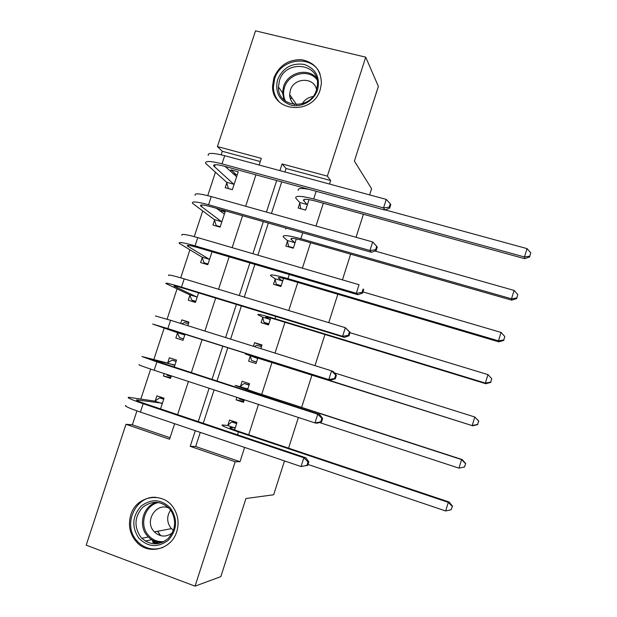 <?xml version="1.0" encoding="UTF-8"?>
<svg xmlns="http://www.w3.org/2000/svg" width="617" height="617" viewBox="0 0 617 617"><rect width="100%" height="100%" fill="white"/><g stroke="black" fill="none" stroke-linecap="round" stroke-linejoin="round"><path stroke-width="0.93" d="M320.231 89.588C312.996 115.641 271.573 112.279 272.567 86.102L273.817 78.035C279.069 65.518 288.332 59.409 301.613 59.726C314.508 62.309 321.11 70.245 321.403 83.542L320.231 89.588M157.566 531.268L160.204 535.348M176.724 531.707C171.727 549.022 149.283 555.261 137.352 542.852C129.956 534.993 127.765 525.684 130.781 514.94C136.388 495.127 164.014 491.001 174.063 508.747C178.274 515.905 179.161 523.555 176.724 531.707M284.491 460.922L273.663 494.772L245.936 498.513L220.832 576.633L195.057 586.15L86.187 545.166L125.984 424.288L169.567 439.242L174.642 423.702M136.935 410.899L132.354 424.82L125.984 424.288M260.266 161.538L222.313 151.304L221.164 154.805M215.395 172.344L207.744 195.62M202.677 211.022L194.255 236.627M189.897 249.87L180.704 277.82M177.064 288.879L167.099 319.197M164.176 328.067L153.826 359.534M150.679 369.097L140.838 399.022M222.313 151.304L217.431 146.568L255.531 30.85L365.727 57.165L327.349 176.115L282.092 163.952L279.917 170.631M132.354 424.82L170.053 437.738M160.543 408.909L164.045 398.212L156.895 395.829L155.26 400.811M164.207 373.54L163.397 376.023L170.547 378.368L171.364 375.884M174.179 367.292L176.539 360.089L169.382 357.775L167.755 362.727M177.472 333.103L175.853 338.047L183.018 340.322L185.046 334.136M187.807 325.691L188.979 322.12L181.814 319.876L180.642 323.447M189.874 295.304L188.262 300.224L195.427 302.438L198.566 292.859M202.222 257.667L200.618 262.564L207.79 264.708L212.024 251.775M214.523 220.176L212.919 225.066L220.099 227.133L225.429 210.875M218.248 208.831L218.017 209.533M226.771 182.848L225.174 187.715L232.362 189.712L238.231 171.804L231.036 169.837L230.511 171.441M200.278 432.386L195.689 446.523L240.005 461.709L244.617 447.41M248.69 434.769L258.477 404.413M261.693 394.425L272.058 362.279M275.02 353.086L284.961 322.251M288.741 310.528L297.81 282.409M302.392 268.171L310.598 242.728M315.989 226.015L323.331 203.232M329.517 184.051L330.65 180.519L286.064 168.495L284.923 171.989M281.707 181.876L271.434 213.482M268.326 223.045L257.883 255.176M254.89 264.392L244.27 297.055M241.386 305.939L230.596 339.134M227.82 347.672L216.922 381.19M214.099 389.882L203.248 423.27M234.583 429.91L236.967 422.537L229.555 420.061L227.912 425.136M236.905 397.356L236.087 399.878L243.499 402.307L244.317 399.777M247.548 389.782L249.523 383.681L242.111 381.283L240.476 386.335M250.247 356.148L248.612 361.184L256.032 363.544L257.883 357.814M260.852 348.636L262.032 344.988L254.605 342.666L253.433 346.307M262.711 317.632L261.084 322.652L268.511 324.935L270.755 318.002M275.12 279.285L273.508 284.283L280.936 286.496L283.565 278.367M287.483 241.1L285.872 246.075L293.306 248.211L296.314 238.91M299.793 203.07L298.188 208.022L305.631 210.096L309.017 199.615M365.727 57.165L378.383 86.419L354.389 161.068L371.588 188.717L369.614 194.895M363.413 214.269L356.048 237.283M350.649 254.165L342.427 279.863M337.823 294.24L328.738 322.652M324.951 334.491L314.978 365.634M312.009 374.92L301.62 407.397M298.389 417.485L288.579 448.15M330.65 180.519L327.349 176.115M240.005 461.709L235.193 461.755L195.057 586.15M195.304 430.705L190.221 446.33L235.193 461.755M276.709 180.511L266.436 212.078M263.328 221.626L252.893 253.718M249.893 262.927L239.28 295.543M236.396 304.412L225.606 337.568M222.837 346.091L211.94 379.571M209.117 388.247L198.265 421.596M259.132 165.009L261.3 158.361L217.431 146.568M177.596 414.647L188.432 381.476M191.247 372.845L202.129 339.543M204.898 331.059L215.665 298.088M218.549 289.265L229.146 256.819M232.139 247.656L242.566 215.734M245.666 206.24L255.924 174.835M195.689 446.523L190.221 446.33M286.064 168.495L282.092 163.952M236.072 174.557L231.036 169.837M224.758 211.785L222.56 210.058M188.825 322.598L181.814 319.876M170.786 377.65L163.397 376.023M243.8 401.382L236.087 399.878M261.832 345.613L254.605 342.666M156.88 543.808L152.846 542.32L152.468 540.13M236.951 422.568L231.761 421.943L236.627 423.571M235.324 427.62L230.095 427.496C229.069 427.782 232.671 429.332 240.9 432.155L449.107 502.007L452.5 506.164L451.143 509.758L452.5 506.164M451.143 509.758L445.659 510.961L448.328 502.377L238.447 431.931C226.1 427.697 220.709 425.375 222.282 424.959L227.503 425.475L231.761 421.943M445.659 510.961L307.999 464.454M452.199 506.326L448.328 502.377L449.107 502.007M234.923 427.959L227.503 425.475M163.929 398.567L159.68 397.88L163.713 399.23M307.713 465.357L308.824 461.878L308.006 461.894L306.896 465.38L307.713 465.357L301.05 466.537L303.842 457.799L143.167 403.719C131.652 399.762 126.778 397.618 128.544 397.279L154.798 401.119L159.68 397.88M162.41 403.202L136.719 399.878C135.563 400.117 138.817 401.551 146.499 404.181L305.893 457.806L308.824 461.878M306.896 465.38L301.05 466.537L140.414 412.102C128.907 408.115 124.048 405.901 125.853 405.446M308.006 461.894L303.842 457.799L305.893 457.806M161.955 403.518L154.798 401.119M238.918 398.011L239.226 398.852L244.101 400.448M249.175 384.761L244.201 383.496L249.075 385.07M247.887 388.741L242.89 387.954L253.903 391.895L462.264 459.588L465.704 463.575L464.393 467.007L465.704 463.575M464.647 466.976L458.948 468.133L461.601 459.596L251.559 391.34L235.085 385.448L240.082 386.635L244.201 383.496M464.393 467.007L458.948 468.133L319.506 422.529M465.449 463.591L461.601 459.596L462.264 459.588M247.502 389.049L240.082 386.635M256.479 362.156L251.636 360.498L256.518 362.048M254.505 346.638L256.587 345.204L261.469 346.731M257.52 358.03L472.753 425.792L262.009 359.001L245.288 353.957L257.667 358.492M251.636 360.498L250.101 355.685M477.589 424.45L478.638 421.056L477.589 424.45L472.182 425.506L474.82 417.007L334.391 372.869M478.638 421.056L474.82 417.007L478.846 421.187M477.797 424.573L472.753 425.792M268.619 324.596L263.991 322.305L268.873 323.809M270.007 319.413L265.78 317.2C265.079 316.49 268.865 317.377 277.156 319.868L485.803 383.72L485.348 383.08L275.012 318.734C262.58 314.994 256.903 313.667 257.991 314.755L262.572 317.138L270.007 319.413L270.138 319.907M263.991 322.305L262.572 317.138M490.716 382.1L491.764 378.715L490.716 382.1L485.348 383.08L487.97 374.619L349.986 332.686M487.97 374.619L491.764 378.715M490.885 382.363L485.803 383.72M176.161 361.246L172.05 360.143L176.092 361.454M171.148 376.547L167.107 375.221L166.667 374.349M321.534 421.974L322.637 418.511L321.881 418.365L320.771 421.843L321.534 421.974L316.922 423.231L314.963 422.915L317.74 414.215L156.911 361.909L141.979 356.518L167.3 363.004L172.05 360.143M174.912 365.056L150.132 359.117L319.668 414.609L322.637 418.511M320.771 421.843L314.963 422.915L154.165 370.254C142.635 366.436 137.676 364.57 139.295 364.655M321.881 418.365L317.74 414.215L319.668 414.609M174.464 365.333L167.3 363.004M188.416 323.825L184.375 322.56L181.961 323.856M183.496 338.856L179.447 337.576L177.264 332.625L184.437 334.9L160.821 326.64L330.643 380.195L167.863 328.599L152.684 324.041L177.264 332.625M183.473 338.926L179.447 337.576M184.437 334.9L184.637 335.37M334.584 378.506L335.293 378.784L336.396 375.344L335.679 375.051L334.584 378.506L328.815 379.501L331.576 370.848L170.593 320.285L155.353 315.943M335.679 375.051L331.576 370.848L333.381 371.611L336.396 375.344M335.293 378.784L330.643 380.195M195.79 301.327L191.74 300.086L189.681 294.795L196.854 297.001L174.133 286.203C173.3 285.455 176.755 286.242 184.483 288.563L344.301 337.36L342.589 336.296L181.491 287.129C169.899 283.65 164.739 282.478 166.012 283.612L189.681 294.795M195.62 301.852L191.74 300.086M196.854 297.001L197.047 297.502M348.327 335.378L348.991 335.81L350.086 332.378L349.423 331.938L348.327 335.378L342.589 336.296L345.343 327.681L184.213 278.861C172.613 275.413 167.431 274.31 168.665 275.544M349.423 331.938L345.343 327.681L350.086 332.378M348.991 335.81L344.301 337.36M278.599 285.794L276.3 284.275L281.182 285.725M282.439 280.959L278.414 278.136C277.835 277.064 281.691 277.719 289.99 280.095L498.798 341.849L498.451 340.846L287.962 278.637C275.506 275.082 269.729 274.102 270.632 275.714L274.997 278.753L282.439 280.959L282.555 281.491M276.3 284.275L274.997 278.753M503.788 339.936L504.829 336.573L503.788 339.936L498.451 340.846L501.066 332.424L362.981 291.903M501.066 332.424L504.829 336.573M503.912 340.345L498.798 341.849M208.037 263.953L203.988 262.749L202.037 257.127L209.217 259.256L187.375 245.952C186.666 244.856 190.183 245.412 197.926 247.625L357.891 294.725L356.31 293.291L195.057 245.851C183.442 242.535 178.182 241.71 179.277 243.353L202.037 257.127M206.865 264.431L203.988 262.749M209.217 259.256L209.402 259.796M362.002 292.45L362.619 293.029L363.706 289.612L363.097 289.026L362.002 292.45L356.31 293.291L359.04 284.715L197.764 237.614C186.141 234.337 180.866 233.573 181.922 235.324M363.097 289.026L363.706 289.612M362.619 293.029L357.891 294.725M170.57 508.223C177.889 519.383 177.156 530.026 168.372 540.137C157.805 548.012 147.91 547.287 138.686 537.962C131.521 526.802 132.285 516.236 140.977 506.256C151.381 498.366 161.253 499.022 170.57 508.223M140.499 536.744L141.856 538.271C150.332 545.443 159.016 545.605 167.909 538.764C175.521 530.312 176.632 521.049 171.241 510.976L169.976 509.249C161.361 500.734 152.237 500.125 142.604 507.421C134.568 516.653 133.866 526.424 140.499 536.744M173.416 530.365L170.793 527.913C166.713 522.044 166.652 516.097 170.624 510.082M172.336 532.887C166.035 537.407 160.027 537.075 154.312 531.885L153.656 531.121C144.324 520.625 156.51 502.199 168.911 508.046M156.101 497.341C135.802 495.366 122.436 524.257 136.334 540.16L138.463 542.497C145.689 548.976 153.841 550.626 162.911 547.441M157.713 531.237L160.682 535.695M153.448 540.646L153.618 541.603L158.793 543.515M277.557 79.74C282.794 67.862 291.648 62.741 304.119 64.392C315.811 68.634 320.316 77.079 317.624 89.727C314.153 100.694 301.543 107.89 290.862 105.075C279.239 100.702 274.804 92.257 277.557 79.74M316.475 89.928L317.423 84.938C319.66 62.988 285.293 59.379 279.424 80.688L278.437 86.974C277.488 107.983 310.698 110.775 316.475 89.928M302.207 103.833C304.651 99.723 308.207 97.316 312.865 96.607M294.61 104.612C291.386 102.106 289.728 98.759 289.651 94.563L290.337 90.313C293.877 77.364 314.338 76.824 316.544 89.72M320.1 74.086C312.873 54.265 280.419 57.983 274.619 79.007L273.385 87.005C273.532 92.774 275.49 97.733 279.27 101.874M291.563 97.363L290.592 99.46M289.35 247.07L288.555 246.399L293.445 247.803M294.81 242.666L291 239.234C290.53 237.815 294.456 238.239 302.777 240.499L511.732 300.163L511.493 298.805L300.849 238.725C288.37 235.339 282.493 234.715 283.226 236.843L287.368 240.537L294.81 242.666L294.918 243.229M288.555 246.399L287.368 240.537M516.799 297.972L517.84 294.625L516.799 297.972L511.493 298.805L514.1 290.422L374.82 250.98M285.902 228.028L285.74 229.084M514.1 290.422L517.84 294.625M516.876 298.52L511.732 300.163M225.097 211.886L221.04 210.729L219.999 211.076M220.23 226.732L216.181 225.56L214.346 219.613L221.534 221.673L200.571 205.877C199.97 204.435 203.556 204.767 211.315 206.865L371.426 252.291L369.961 250.494L208.569 204.759C196.923 201.612 191.563 201.119 192.489 203.278L214.346 219.613M217.192 226.292L216.181 225.56M221.534 221.673L221.704 222.236M224.395 214.037L216.459 208.33M375.614 249.731L376.185 250.448L377.265 247.055L376.702 246.314L375.614 249.731L369.961 250.494L372.683 241.957L211.261 196.561C199.615 193.453 194.232 193.021 195.119 195.288M372.683 241.957L376.702 246.314M376.185 250.448L371.426 252.291M300.834 208.762L305.646 210.042M307.143 204.535L303.533 200.502C303.178 198.736 307.166 198.929 315.503 201.073L524.612 258.662L524.481 256.965L313.691 198.982C301.173 195.774 295.204 195.489 295.767 198.134L299.692 202.476L307.143 204.535L307.235 205.129M300.757 208.677L299.692 202.476M529.748 256.202L530.782 252.87L529.748 256.202L524.481 256.965L527.072 248.62L385.263 209.903M309.202 189.388C301.158 187.923 297.51 188.262 298.273 190.414M527.072 248.62L530.782 252.87M529.787 256.888L524.612 258.662M237.221 174.873L233.041 173.793M232.378 189.658L228.321 188.532L226.609 182.246L233.797 184.236L213.698 165.973C213.22 164.191 216.868 164.299 224.642 166.297L384.892 210.058L383.543 207.898L222.012 163.852C210.343 160.867 204.89 160.713 205.638 163.382L226.609 182.246M233.797 184.236L233.959 184.838M236.635 176.67L225.128 166.428M389.165 207.204L389.689 208.076L390.762 204.69L390.252 203.811L389.165 207.204L383.543 207.898L386.257 199.399L224.696 155.692C213.019 152.746 207.543 152.654 208.261 155.422M386.257 199.399L390.252 203.811M389.689 208.076L384.892 210.058M230.396 428.105L230.588 427.519M237.522 434.8L238.447 431.931M137.506 400.772L137.768 399.97M140.414 412.102L143.167 403.719M251.235 392.35L251.559 391.34M262.009 359.001L262.156 358.531M266.197 317.447L266.343 316.976M275.012 318.734L275.753 316.428M154.165 370.254L156.911 361.909M167.863 328.599L170.593 320.285M175.043 286.689L175.251 286.049M181.491 287.129L184.213 278.861M278.807 278.452L279.077 277.611M287.962 278.637L289.288 274.526M188.239 246.576L188.625 245.427M195.057 245.851L197.764 237.614M162.101 542.497C156.795 542.628 152.198 540.793 148.311 536.983L146.969 535.479C137.799 524.859 143.422 505.608 156.633 502.261M158.677 502.508C145.188 504.806 138.786 524.249 148.049 534.916C152.314 539.937 157.636 542.158 164.006 541.587M284.067 99.977L282.563 92.859L283.535 86.665C287.514 72.659 307.605 67.238 316.506 77.912M316.999 79.678C308.801 68.502 288.455 73.4 284.514 87.375C283.01 92.218 283.326 96.8 285.455 101.134M291.371 239.627L291.756 238.417M300.849 238.725L302.762 232.81M201.381 206.641L201.929 204.983M208.569 204.759L211.261 196.561M303.873 200.965L304.382 199.391M313.691 198.982L316.174 191.293M214.469 166.875L215.179 164.716M222.012 163.852L224.696 155.692M278.414 278.136L278.575 277.635M187.375 245.952L187.56 245.404M154.312 531.885L171.433 528.638M162.202 542.459C156.865 542.598 152.237 540.777 148.311 536.983L141.856 538.271M145.334 541.07L151.774 539.728M284.229 100.124L282.563 92.859L278.437 86.974M289.651 94.563L296.6 104.697M291 239.234L291.232 238.509M200.571 205.877L200.826 205.091M303.533 200.502L303.834 199.561M213.698 165.973L214.037 164.955"/></g></svg>
